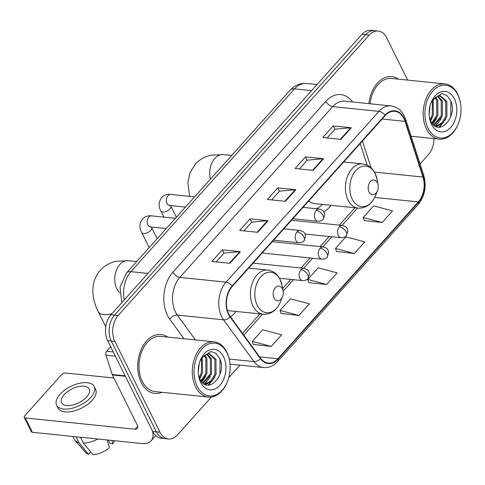 <?xml version="1.0" encoding="UTF-8"?>
<svg xmlns="http://www.w3.org/2000/svg" width="485" height="485" viewBox="0 0 485 485"><rect width="100%" height="100%" fill="white"/><g stroke="black" fill="none" stroke-linecap="round" stroke-linejoin="round"><path stroke-width="0.73" d="M323.828 211.83A32.689 22.128 95.9 0 0 331.097 205.337M230.514 316.869A32.689 22.128 95.9 0 0 236.11 311.443M407.679 80.098L386.69 37.824A18.503 12.525 95.9 0 0 378.179 31.034L370.958 30.288A18.503 12.525 95.9 0 0 361.949 34.362L110.962 314.741A18.503 12.525 95.9 0 0 107.676 340.688L152.739 431.468A18.503 12.525 95.9 0 0 161.25 438.258L164.864 438.628A18.503 12.525 95.9 0 1 156.352 431.838A18.503 12.525 95.9 0 0 164.864 438.628L168.477 438.998A18.503 12.525 95.9 0 0 177.48 434.924L211.442 396.997M378.179 31.034A18.503 12.525 95.9 0 0 369.176 35.108L118.188 315.48A18.503 12.525 95.9 0 0 114.903 341.434L111.289 341.064L156.352 431.838L111.289 341.064A18.503 12.525 95.9 0 1 114.575 315.111A18.503 12.525 95.9 0 0 111.289 341.064L107.676 340.688M369.176 35.108L365.563 34.732L114.575 315.111L365.563 34.732A18.503 12.525 95.9 0 1 374.572 30.664A18.503 12.525 95.9 0 0 365.563 34.732L361.949 34.362M141.25 382.562A29.603 20.037 95.9 0 0 154.867 393.426A29.603 20.037 95.9 0 0 161.99 392.292A29.603 20.037 95.9 0 1 154.867 393.426A29.603 20.037 95.9 0 1 141.25 382.562A29.603 20.037 95.9 0 1 140.814 350.352A29.603 20.037 95.9 0 1 160.911 334.523A29.603 20.037 95.9 0 0 140.814 350.352A29.603 20.037 95.9 0 0 141.25 382.562M228.799 314.086A19.733 13.362 -84.1 0 1 232.303 286.405L385.181 115.624A19.733 13.362 -84.1 0 1 394.79 111.283A19.733 13.362 -84.1 0 1 405.017 121.365L422.975 177.061A19.733 13.362 -84.1 0 1 418.319 201.899L277.905 358.754A19.733 13.362 -84.1 0 1 268.302 363.095A19.733 13.362 -84.1 0 1 260.712 358.324L230.284 316.553A19.733 13.362 -84.1 0 1 228.799 314.086M228.52 314.395A20.231 13.695 95.9 0 0 230.048 316.923L260.469 358.694A20.231 13.695 95.9 0 0 278.099 359.136L418.507 202.281A20.231 13.695 95.9 0 0 423.278 176.825L405.321 121.123A20.231 13.695 95.9 0 0 384.993 115.242L232.115 286.023A20.231 13.695 95.9 0 0 228.52 314.395M327.12 137.964L334.959 129.21L350.697 127.755A4.935 2.655 41.8 0 1 351.298 127.761L333.231 125.906L322.834 137.522L340.9 139.377L351.298 127.761M334.905 129.271L333.231 125.906M299.39 168.944L307.229 160.189L322.968 158.734A4.935 2.655 41.8 0 1 323.568 158.74L305.501 156.885L295.098 168.501L313.164 170.356L323.568 158.74M307.169 160.25L305.501 156.885M216.189 261.888L224.028 253.128L239.766 251.673A4.935 2.655 41.8 0 1 240.366 251.679L222.3 249.83L211.903 261.445L229.963 263.3L240.366 251.679M223.973 253.194L222.3 249.83M243.925 230.902L251.757 222.148L267.502 220.693A4.935 2.655 41.8 0 1 268.096 220.699L250.036 218.844L239.632 230.466L257.699 232.321L268.096 220.699M251.703 222.215L250.036 218.844M271.655 199.923L279.493 191.169L295.232 189.714A4.935 2.655 41.8 0 1 295.832 189.72L277.766 187.865L267.368 199.481L285.429 201.336L295.832 189.72M279.439 191.229L277.766 187.865M167.658 337.075A29.603 20.037 95.9 0 0 160.911 334.523A29.603 20.037 95.9 0 1 167.658 337.075M398.543 79.164A29.603 20.037 95.9 0 0 391.795 76.612A29.603 20.037 95.9 0 0 368.873 103.663A29.603 20.037 95.9 0 1 391.795 76.612A29.603 20.037 95.9 0 1 398.543 79.164M114.903 341.434L159.965 432.208A18.503 12.525 95.9 0 0 168.477 438.998M228.774 377.627L239.948 365.144M420.071 163.936L428.473 154.551A18.503 12.525 95.9 0 0 433.954 138.595M364.229 220.517L382.168 222.512L392.565 210.89L373.614 205.876L363.216 217.492L364.283 220.675M281.027 313.455L298.966 315.45L309.363 303.834L290.412 298.821L280.015 310.436L281.082 313.619M253.291 344.435L271.23 346.435L281.633 334.814L262.682 329.8L252.279 341.416L253.346 344.599M336.493 251.497L354.432 253.491L364.835 241.876L345.884 236.856L335.481 248.478L336.548 251.654M326.702 284.471L337.099 272.855L318.148 267.835L307.751 279.457L308.812 282.634L326.702 284.471L307.751 279.457M298.966 315.45L280.015 310.436M271.23 346.435L252.279 341.416M354.432 253.491L335.481 248.478M382.168 222.512L363.216 217.492M110.701 346.781L106.676 351.279L113.272 351.958M152.508 431.001A24.668 13.283 41.8 0 1 151.035 440.907A24.668 13.283 41.8 0 1 142.141 443.563L32.392 432.299A3.086 1.546 153.6 0 1 31.367 431.735L24.25 417.397A3.086 1.546 -26.4 0 0 25.281 417.967L135.024 429.225A6.166 3.322 -138.2 0 0 137.249 428.564A6.166 3.322 -138.2 0 0 137.17 424.915L112.368 374.953A3.086 2.085 -84.1 0 1 112.187 374.511L105.948 355.159A3.086 2.085 -84.1 0 1 106.676 351.279M113.884 378.009L65.493 373.044A3.086 1.546 -26.4 0 0 61.498 374.747L24.753 415.797A3.086 1.546 -26.4 0 0 24.25 417.397M64.105 394.705A15.417 7.742 -26.4 0 0 61.583 402.72A15.417 7.742 -26.4 0 0 72.495 405.084A15.417 7.742 -26.4 0 0 86.688 397.021A15.417 7.742 -26.4 0 0 89.204 389.006A15.417 7.742 -26.4 0 0 78.297 386.642A15.417 7.742 -26.4 0 0 64.105 394.705M72.817 436.445L74.241 439.313A20.352 10.215 -26.4 0 0 75.023 440.471L85.839 452.638A16.035 8.051 -26.4 0 0 88.482 454.245L90.574 451.777M56.612 405.187L58.036 408.055A20.97 10.524 -26.4 0 0 72.871 411.274A20.97 10.524 -26.4 0 0 92.174 400.307A20.97 10.524 -26.4 0 0 95.6 389.406L94.181 386.539A20.97 10.524 -26.4 0 0 79.34 383.32A20.97 10.524 -26.4 0 0 60.043 394.287A20.97 10.524 -26.4 0 0 56.612 405.187A20.97 10.524 -26.4 0 0 71.453 408.406A20.97 10.524 -26.4 0 0 90.75 397.439A20.97 10.524 -26.4 0 0 94.181 386.539M107.221 439.98L109.38 447.716A16.035 8.051 -26.4 0 1 92.999 454.712L83.42 443.126L80.498 437.234M83.42 443.126A20.352 10.215 -26.4 0 0 97.806 439.01M108.349 440.095L110.065 443.557L112.841 443.842L111.902 440.459M112.841 443.842A16.035 8.051 -26.4 0 0 114.242 440.695M75.023 440.471A20.352 10.215 -26.4 0 0 78.903 442.666L88.482 454.245M75.981 436.773L78.903 442.666M226.992 352.886A26.523 17.951 95.9 0 0 201.887 348.988A26.523 17.951 95.9 0 0 197.177 386.187A26.523 17.951 95.9 0 0 227.441 381.586A26.523 17.951 95.9 0 0 229.569 360.852A26.523 17.951 95.9 0 0 226.992 352.886M229.569 360.852L229.478 360.355A27.754 18.788 95.9 0 0 226.78 352.013A27.754 18.788 95.9 0 0 214.012 341.834A27.754 18.788 95.9 0 0 195.17 356.675A27.754 18.788 95.9 0 0 195.582 386.866A27.754 18.788 95.9 0 0 208.35 397.051A27.754 18.788 95.9 0 0 227.253 382.059L227.441 381.586M214.012 341.834L160.723 336.366A27.754 18.788 95.9 0 0 141.881 351.207A27.754 18.788 95.9 0 0 142.287 381.398A27.754 18.788 95.9 0 0 155.054 391.583L208.35 397.051M199.293 363.259L198.232 371.862M202.239 357.542L202.487 373.08L199.559 378.373M201.548 358.433L201.36 372.965L199.129 377.324M204.779 355.093L206.956 358.439L207.004 373.547L201.39 381.416M204.161 355.56L205.822 358.324L205.876 373.432L200.923 380.786M207.18 353.959L211.472 358.9L211.521 374.008L203.257 383.283M206.592 354.147L210.338 358.785L210.393 373.893L202.797 382.901M200.062 360.888L202.518 357.221L207.271 353.941L209.49 353.771L215.989 359.367L216.037 374.475L212.121 380.877L206.616 384.078L204.779 384.253M208.92 353.735L214.855 359.252L214.904 374.359L210.993 380.761L205.488 383.962L204.5 384.108M202.518 357.221A15.417 10.44 95.9 0 0 199.996 361.076M198.529 375.36A15.417 10.44 95.9 0 0 199.784 378.846C207.75 396.336 227.647 374.117 219.644 358.403L215.928 353.304L210.933 351.467L201.348 358.221M200.644 382.313A20.352 13.774 95.9 0 0 219.911 385.302A20.352 13.774 95.9 0 0 223.524 356.754A20.352 13.774 95.9 0 0 200.402 360.028A20.352 13.774 95.9 0 0 198.717 376.469A20.352 13.774 95.9 0 0 200.644 382.313M198.65 376.099L199.577 379.367M220.032 359.391L219.887 374.626M212.266 380.725L207.974 385.132M207.75 380.258L204.331 384.011M214.916 377.003L208.605 385.145M210.399 376.536L204.906 384.059M205.882 376.075L201.984 382.113M201.366 375.608L199.723 378.724M282.385 288.799A7.402 5.008 95.9 0 0 275.377 287.714A7.402 5.008 95.9 0 0 274.067 298.093A7.402 5.008 95.9 0 0 282.512 296.808A7.402 5.008 95.9 0 0 283.107 291.024A7.402 5.008 95.9 0 0 282.385 288.799M377.372 182.693A7.402 5.008 95.9 0 0 370.364 181.602A7.402 5.008 95.9 0 0 369.055 191.987A7.402 5.008 95.9 0 0 377.5 190.702A7.402 5.008 95.9 0 0 378.094 184.912A7.402 5.008 95.9 0 0 377.372 182.693M316.547 208.75A29.294 19.83 95.9 0 0 322.392 204.44M308.812 200.935A22.201 15.029 95.9 0 0 314.941 203.676L358.233 208.12C365.963 208.392 371.716 204.227 375.505 195.631A20.394 13.804 95.9 0 1 352.231 199.171A20.394 13.804 95.9 0 1 355.851 170.562A20.394 13.804 95.9 0 1 375.16 173.557A20.394 13.804 95.9 0 1 377.142 179.686L375.038 173.224C372.213 167.749 368.121 164.657 362.768 163.948A22.201 15.029 95.9 0 0 347.696 175.819A22.201 15.029 95.9 0 0 348.024 199.978A22.201 15.029 95.9 0 0 358.233 208.12M457.87 94.969A26.523 17.951 95.9 0 0 432.765 91.077A26.523 17.951 95.9 0 0 428.061 128.27A26.523 17.951 95.9 0 0 458.319 123.675A26.523 17.951 95.9 0 0 460.453 102.941A26.523 17.951 95.9 0 0 457.87 94.969M460.453 102.941L460.362 102.444A27.754 18.788 95.9 0 0 457.664 94.102A27.754 18.788 95.9 0 0 444.897 83.917A27.754 18.788 95.9 0 0 426.054 98.758A27.754 18.788 95.9 0 0 426.461 128.955A27.754 18.788 95.9 0 0 439.228 139.14A27.754 18.788 95.9 0 0 458.131 124.142L458.319 123.675M444.897 83.917L391.607 78.449A27.754 18.788 95.9 0 0 370.122 103.79M430.171 105.348L429.11 113.945M433.117 99.631L433.366 115.169L430.437 120.456M432.426 100.516L432.238 115.054L430.007 119.407M435.657 97.182L437.834 100.522L437.882 115.63L432.268 123.499M435.039 97.643L436.706 100.407L436.755 115.515L431.802 122.875M438.064 96.048L442.35 100.989L442.399 116.097L434.136 125.373M437.47 96.236L441.223 100.874L441.271 115.982L433.675 124.991M430.947 102.978L433.402 99.304L438.149 96.024L440.374 95.854L446.867 101.45L446.915 116.558L442.999 122.96L437.494 126.161L435.657 126.343M439.804 95.824L445.739 101.335L445.788 116.442L441.871 122.844L436.367 126.045L435.378 126.197M433.402 99.304A15.417 10.44 95.9 0 0 430.874 103.166M429.407 117.449A15.417 10.44 95.9 0 0 430.662 120.929C438.628 138.419 458.525 116.2 450.529 100.492L446.812 95.387L441.817 93.556L432.226 100.31M431.523 124.402A20.352 13.774 95.9 0 0 450.789 127.385A20.352 13.774 95.9 0 0 454.403 98.843A20.352 13.774 95.9 0 0 431.286 102.117A20.352 13.774 95.9 0 0 429.595 118.558A20.352 13.774 95.9 0 0 431.523 124.402M429.528 118.188L430.462 121.456M450.917 101.474L450.765 116.715M443.151 122.808L438.852 127.222M438.634 122.347L435.215 126.1M445.794 119.086L439.483 127.234M441.283 118.625L435.791 126.148M436.767 118.158L432.869 124.196M432.25 117.697L430.601 120.807M311.582 90.634L294.54 88.882A12.337 6.638 -138.2 0 0 290.091 90.216L293.667 86.997C297.572 84.226 301.864 83.044 306.544 83.456A24.668 16.696 95.9 0 0 294.54 88.882L130.914 271.673A24.668 16.696 95.9 0 0 124.324 299.815M147.949 273.419L130.914 271.673A12.337 6.638 -138.2 0 0 126.464 273L290.091 90.216M152.739 431.468L159.965 432.208M110.962 314.741L118.188 315.48M183.985 338.754L169.78 319.257A30.84 20.873 -84.1 0 1 172.933 272.152L325.817 101.371A6.166 3.322 -138.2 0 0 332.704 106.609L179.826 277.39A24.668 16.696 95.9 0 0 175.443 311.994A24.668 16.696 95.9 0 0 177.304 315.074L195.4 339.924M325.817 101.371A30.84 20.873 -84.1 0 1 352.65 101.995M344.708 101.183A24.668 16.696 95.9 0 0 332.704 106.609L378.949 111.356A24.668 16.696 -84.1 0 1 390.958 105.924L344.708 101.183M278.099 359.136A6.166 3.322 -138.2 0 1 277.693 361.464C273.576 365.951 268.835 367.982 263.464 367.557A24.668 16.696 -84.1 0 1 253.976 361.592L223.549 319.821A24.668 16.696 -84.1 0 1 221.687 316.741A24.668 16.696 -84.1 0 1 226.071 282.137A6.166 3.322 41.8 0 1 232.115 286.023M230.048 316.923A6.166 3.625 -36.1 0 1 223.549 319.821L177.304 315.074A6.166 3.625 143.9 0 0 169.78 319.257M418.507 202.281A6.166 3.322 41.8 0 1 418.106 204.615C424.824 196.128 426.703 186.367 423.738 175.321L405.787 119.625C402.993 111.562 398.046 106.997 390.958 105.924M423.278 176.825A6.166 2.474 -17.9 0 0 423.738 175.321M229.217 359.052L253.976 361.592A6.166 3.625 -36.1 0 0 260.469 358.694M405.321 121.123A6.166 2.474 -17.9 0 0 405.787 119.625M384.993 115.242A6.166 3.322 -138.2 0 0 378.949 111.356L226.071 282.137L179.826 277.39A6.166 3.322 -138.2 0 1 172.933 272.152M418.319 201.899L374.705 197.425M422.975 177.061L374.426 172.078M405.017 121.365L382.144 119.019M371.086 167.828L362.447 141.026M277.905 358.754L259.663 356.881M243.822 335.135L262.597 314.165M283.137 291.218L293.467 279.675M303.634 268.314L312.673 258.22M322.84 246.865L331.879 236.765M342.046 225.41L357.584 208.053M295.232 189.714L284.877 201.281M267.502 220.693L257.147 232.26M239.766 251.673L229.411 263.24M322.968 158.734L312.613 170.302M350.697 127.755L340.343 139.322M137.661 426.279L135.024 429.225M125.348 376.287L112.368 374.953M25.281 417.967L32.392 432.299M112.187 374.511L125.124 375.839M115.339 356.123L105.948 355.159M119.674 292.679A17.272 11.688 -84.1 0 1 116.77 288.714A17.272 11.688 -84.1 0 1 119.837 264.495A17.272 11.688 -84.1 0 1 128.24 260.694L136.703 261.56M111.896 313.698A17.272 8.669 153.6 0 1 98.146 311.437L105.748 326.751M280.172 279.663A20.394 13.804 95.9 0 0 260.863 276.668A20.394 13.804 95.9 0 0 257.244 305.277A20.394 13.804 95.9 0 0 280.518 301.743C276.729 310.333 270.976 314.498 263.246 314.231A22.201 15.029 95.9 0 1 253.037 306.083A22.201 15.029 95.9 0 1 252.709 281.93A22.201 15.029 95.9 0 1 267.781 270.054C273.134 270.763 277.226 273.855 280.051 279.33L282.155 285.792A20.394 13.804 95.9 0 0 280.172 279.663M210.472 179.159A17.272 11.688 -84.1 0 1 214.825 158.389A17.272 11.688 -84.1 0 1 223.227 154.588L231.691 155.455M297.062 231.842A6.166 4.177 95.9 0 0 295.965 240.487A6.166 4.177 95.9 0 0 298.802 242.755C301.628 242.573 303.374 241.894 304.028 240.73A6.166 3.322 -138.2 0 0 303.95 237.08A6.166 3.322 41.8 0 0 297.062 231.842A6.166 4.177 95.9 0 1 300.063 230.484C304.871 231.957 304.883 233.146 305.592 236.359L304.028 240.73M175.424 218.311L151.508 215.855A5.553 3.759 95.9 0 0 149.004 216.868A5.553 3.759 95.9 0 0 147.822 224.864A5.553 3.759 95.9 0 0 150.374 226.901L149.907 226.895L150.526 226.513M157.164 238.705L151.623 227.538A5.553 2.789 153.6 0 1 150.714 230.423A5.553 2.789 153.6 0 1 150.514 230.642A5.553 2.789 153.6 0 1 145.451 233.358A5.553 2.789 153.6 0 1 141.681 232.473C138.989 227.756 139.371 223.106 142.826 218.511C145.251 216.365 148.143 215.479 151.508 215.855M316.268 210.387A6.166 4.177 95.9 0 0 315.171 219.038A6.166 4.177 95.9 0 0 318.008 221.299C320.834 221.118 322.58 220.445 323.234 219.275A6.166 3.322 -138.2 0 0 323.155 215.625A6.166 3.322 41.8 0 0 316.268 210.387A6.166 4.177 95.9 0 1 319.269 209.029C324.077 210.508 324.089 211.696 324.798 214.904L323.234 219.275M194.631 196.855L170.714 194.4A5.553 3.759 95.9 0 0 168.21 195.413A5.553 3.759 95.9 0 0 167.028 203.409A5.553 3.759 95.9 0 0 169.58 205.446L169.113 205.44L169.732 205.058M176.37 217.25L170.829 206.083A5.553 2.789 153.6 0 1 169.92 208.968A5.553 2.789 153.6 0 1 169.714 209.187A5.553 2.789 153.6 0 1 164.657 211.909A5.553 2.789 153.6 0 1 160.887 211.017C158.189 206.301 158.577 201.651 162.032 197.062C164.457 194.909 167.349 194.024 170.714 194.4M300.93 269.702A6.166 4.177 95.9 0 0 299.833 278.354A6.166 4.177 95.9 0 0 302.67 280.621C305.495 280.433 307.241 279.76 307.896 278.596A6.166 3.322 -138.2 0 0 307.817 274.946A6.166 3.322 41.8 0 0 300.93 269.702A6.166 4.177 95.9 0 1 303.931 268.344C308.745 269.824 308.751 271.012 309.466 274.225L307.896 278.596M320.136 248.253A6.166 4.177 95.9 0 0 319.039 256.898A6.166 4.177 95.9 0 0 321.876 259.166C324.701 258.984 326.447 258.305 327.102 257.141A6.166 3.322 -138.2 0 0 327.023 253.491A6.166 3.322 41.8 0 0 320.136 248.253A6.166 4.177 95.9 0 1 323.137 246.895C327.945 248.368 327.957 249.557 328.672 252.77L327.102 257.141M339.342 226.798A6.166 4.177 95.9 0 0 338.245 235.449A6.166 4.177 95.9 0 0 341.082 237.711C343.907 237.529 345.653 236.856 346.308 235.686A6.166 3.322 -138.2 0 0 346.229 232.036A6.166 3.322 41.8 0 0 339.342 226.798A6.166 4.177 95.9 0 1 342.343 225.44C347.151 226.919 347.163 228.102 347.872 231.315L346.308 235.686M121.79 302.646L120.025 287.102L126.464 273M306.544 83.456L317.044 84.529M277.693 361.464L418.106 204.615M263.464 367.557L230.005 364.126M242.506 333.328L259.911 313.886M282.646 288.49L290.782 279.396M300.949 268.041L309.988 257.941M320.155 246.586L329.194 236.492M339.361 225.131L354.899 207.78M367.187 165.173L360.203 143.524M155.758 435.627L151.035 440.907M128.24 260.694L116.103 261.294C109.852 262.652 104.572 265.665 100.274 270.339C95.769 275.541 93.314 281.609 92.902 288.545C92.562 296.238 94.308 303.871 98.146 311.437M248.69 268.096L267.781 270.054M227.441 310.558L263.246 314.231M283.107 291.024L282.155 285.792M282.512 296.808L280.518 301.743M223.227 154.588L211.09 155.182C204.84 156.546 199.559 159.559 195.261 164.233L190.035 172.684L187.889 182.439L189.58 196.34M343.677 161.99L362.768 163.948M378.094 184.912L377.142 179.686M377.5 190.702L375.505 195.631M283.852 228.817L300.063 230.484M151.623 227.538L151.381 227.004M166.27 228.532L150.374 226.901M273.685 240.178L298.802 242.755M141.681 232.473L149.192 247.611M303.058 207.362L319.269 209.029M170.829 206.083L170.587 205.549M185.476 207.077L169.58 205.446M292.892 218.723L318.008 221.299M160.887 211.017L163.918 217.128M253.134 263.137L303.931 268.344M279.469 278.238L302.67 280.621M272.34 241.682L323.137 246.895M262.264 253.043L321.876 259.166M291.546 220.226L342.343 225.44M305.023 234.006L341.082 237.711M411.147 136.255L439.228 139.14"/></g></svg>
